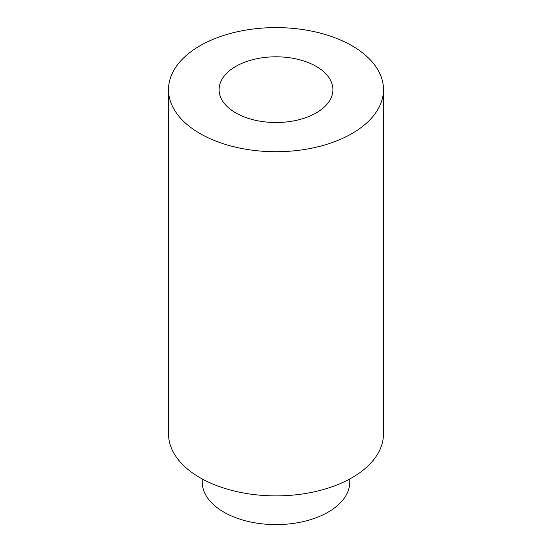 <?xml version="1.0" encoding="UTF-8"?>
<svg xmlns="http://www.w3.org/2000/svg" width="552" height="552" viewBox="0 0 552 552"><rect width="100%" height="100%" fill="white"/><g stroke="black" fill="none" stroke-linecap="round" stroke-linejoin="round"><path stroke-width="0.83" d="M168.512 89.659L168.512 433.831A107.488 62.059 0 0 0 199.996 477.715A107.488 62.059 0 0 0 317.131 491.163A107.488 62.059 0 0 0 383.488 433.831L383.488 89.659A107.488 62.059 0 0 0 276 27.6A107.488 62.059 0 0 0 168.512 89.659A107.488 62.059 0 0 0 199.996 133.543A107.488 62.059 0 0 0 317.131 146.991A107.488 62.059 0 0 0 383.488 89.659M235.759 112.891A56.904 32.851 0 0 0 297.776 120.012A56.904 32.851 0 0 0 332.904 89.659A56.904 32.851 0 0 0 276 56.801A56.904 32.851 0 0 0 219.096 89.659A56.904 32.851 0 0 0 235.759 112.891M349.768 478.97L349.768 482.013A73.768 42.587 180 0 1 304.228 521.364A73.768 42.587 180 0 1 223.836 512.132A73.768 42.587 180 0 1 202.232 482.013L202.232 478.97"/></g></svg>
